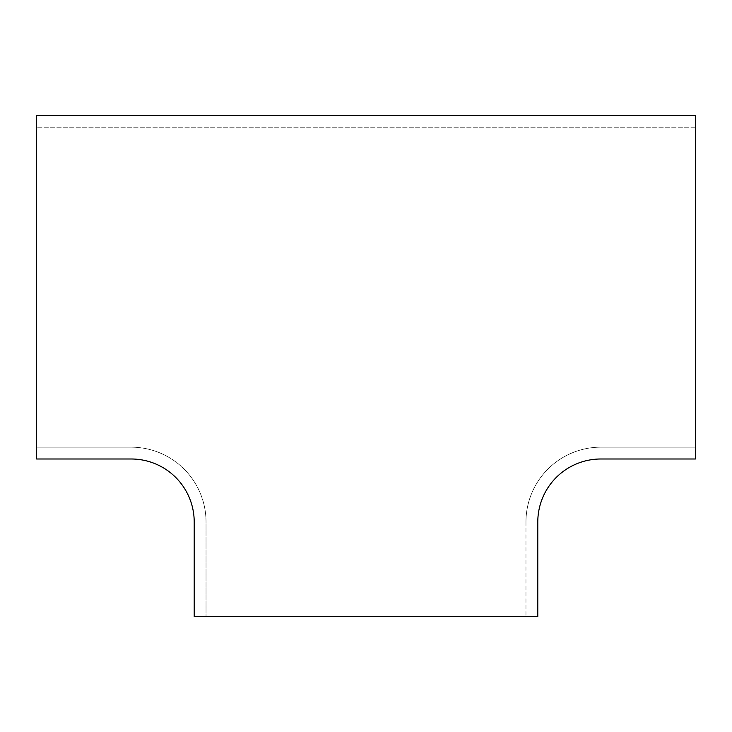 <?xml version="1.0" encoding="UTF-8"?>
<svg xmlns="http://www.w3.org/2000/svg" width="732" height="732" viewBox="0 0 732 732"><rect width="100%" height="100%" fill="white"/><g stroke="black" fill="none" stroke-linecap="round" stroke-linejoin="round"><path stroke-width="0.55" stroke-dasharray="3.66 2.75" d="M525.969 522.035A74.865 74.865 0 0 1 600.835 447.17L695.4 447.17L695.4 115.4L36.6 115.4L36.6 458.991L131.165 458.991A63.044 63.044 0 0 1 194.209 522.035L194.209 616.6L537.791 616.6L537.791 522.035A63.044 63.044 0 0 1 600.835 458.991L695.4 458.991L695.4 447.17L600.835 447.17A74.865 74.865 0 0 0 525.969 522.035L525.969 616.6L525.969 522.035M131.165 447.17A74.865 74.865 0 0 1 206.031 522.035L206.031 616.6L206.031 522.035A74.865 74.865 0 0 0 131.165 447.17L36.6 447.17L131.165 447.17M695.4 127.222L36.6 127.222L695.4 127.222"/><path stroke-width="1.1" d="M695.4 458.991L695.4 115.4L36.6 115.4L36.6 458.991L131.165 458.991A63.044 63.044 0 0 1 194.209 522.035L194.209 616.6L537.791 616.6L537.791 522.035A63.044 63.044 0 0 1 600.835 458.991L695.4 458.991"/></g></svg>
